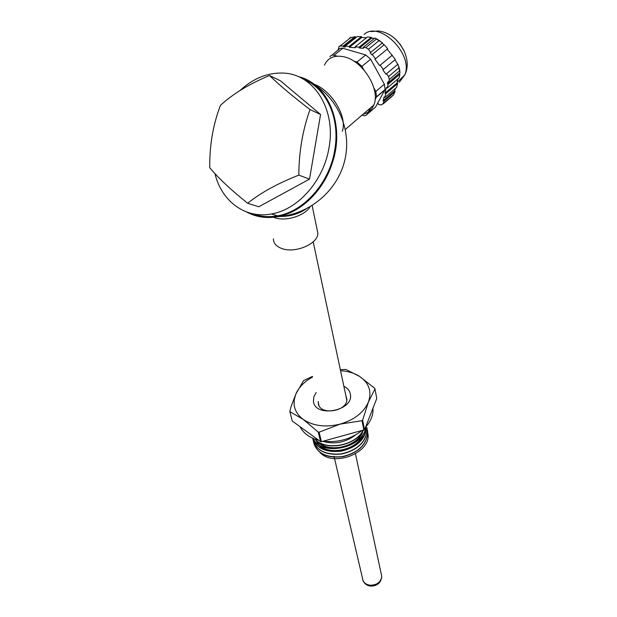 <?xml version="1.0" encoding="UTF-8"?>
<svg xmlns="http://www.w3.org/2000/svg" width="617" height="617" viewBox="0 0 617 617"><rect width="100%" height="100%" fill="white"/><g stroke="black" fill="none" stroke-linecap="round" stroke-linejoin="round"><path stroke-width="0.93" d="M324.388 65.163C327.928 57.689 334.414 54.898 343.846 56.772C362.881 60.474 380.882 89.966 373.771 105.067C371.712 109.996 368.172 113.034 363.158 114.16M280.342 216.459C289.928 216.482 298.505 213.983 306.086 208.978M273.393 238.887C273.47 243.167 276.192 246.345 281.553 248.42C294.772 253.803 318.063 243.993 317.878 233.28L317.015 229.084M298.289 76.608C328.283 83.434 345.42 125.143 332.224 163.235C323.385 190.954 300.641 212.734 277.619 216.675C266.336 218.642 255.962 217.061 246.484 211.932M301.806 210.96L301.181 211.847M316.197 392.474L313.86 396.739L313.436 401.127C314.67 418.318 354.15 410.914 350.371 394.194C349.716 390.762 347.548 388.108 343.846 386.242M318.318 401.443L318.326 403.302C319.197 415.758 347.487 411.747 346.893 399.238L345.751 395.219M312.41 376.424L303.564 380.635L295.774 394.17L294.201 399.878L294.139 404.752C294.849 410.575 297.911 415.472 303.302 419.452C313.266 426.038 325.521 427.604 340.06 424.134C354.335 419.868 363.791 412.511 368.418 402.045C371.997 391.571 369.082 383.049 359.688 376.486C354.359 373.084 347.988 371.164 340.553 370.724M312.557 377.026C304.759 381.321 299.284 386.766 296.129 393.368L290.977 406.85L289.82 411.624L303.302 419.452L318.264 432.077L319.112 432.185L340.06 424.134L361.971 420.686L362.619 420.177L368.418 402.045L374.966 388.926L374.758 388.34L359.688 376.486L345.844 369.436L340.329 369.676M367.778 433.142C372.406 452.215 333.828 467.825 319.976 452.469M312.834 438.271L312.942 439.389M313.937 443.685C317.801 454.027 327.403 458.377 342.751 456.734C357.845 452.994 366.182 445.273 367.763 433.55L367.531 430.581M313.652 442.281C316.691 453.117 326.084 457.93 341.833 456.696C357.382 453.179 366.012 445.397 367.724 433.365L367.493 430.388M313.243 440.9C317.115 451.243 326.74 455.585 342.119 453.935C357.243 450.186 365.603 442.458 367.2 430.735L366.968 427.766M312.958 439.489C315.989 450.325 325.406 455.13 341.193 453.896C356.78 450.371 365.441 442.59 367.161 430.55L366.93 427.573M312.557 438.155C316.459 448.466 326.115 452.793 341.517 451.112C356.665 447.348 365.033 439.613 366.629 427.905L366.591 427.72C365.017 439.381 356.688 447.109 341.61 450.904C326.27 452.639 316.59 448.389 312.564 438.155M312.973 438.332C320.817 457.158 364.763 448.15 365.943 426.686M313.035 438.363C321.102 456.835 364.346 447.981 365.873 426.771M314.778 439.073C324.928 451.366 355.631 446.176 363.189 430.45M314.986 439.15C325.298 451.066 355.346 445.921 363.02 430.496M322.768 441.317C334.545 444.672 345.535 442.512 355.747 434.846M289.789 411.508L292.296 421.064L320.562 441.579L321.403 441.687L364.562 429.748L376.756 398.497L374.966 388.926M364.562 429.748L362.619 420.177M361.971 420.686L363.914 430.257M321.403 441.687L319.112 432.185M318.264 432.077L320.562 441.579M292.296 421.064L289.82 411.624M299.985 426.648C303.387 433.304 309.68 437.862 318.866 440.345M323.215 441.201C337.553 442.798 350.317 439.366 361.5 430.905M365.611 427.064C370.285 421.874 372.753 416.406 373.023 410.66L372.969 408.207M359.009 437.36L358.909 436.551M316.105 440.345L318.981 444.649M319.421 445.088C329.632 456.017 357.968 449.6 362.958 434.677M318.688 442.227C328.892 453.233 357.444 446.77 362.403 431.777M362.642 431.152L362.835 430.55M316.012 440.26L318.225 444.14M318.549 444.518C328.229 457.182 359.765 450.04 363.552 433.697M317.824 441.664C327.488 454.397 359.241 447.209 362.997 430.805M209.741 167.693C218.264 177.997 230.897 189.851 247.656 203.263L258.785 206.772L309.51 179.123L320.57 114.477L280.357 80.773L269.529 75.521C249.021 84.059 232.648 94.023 220.408 105.43C213.042 124.727 209.487 145.481 209.741 167.693M252.245 213.659C260.181 216.69 268.596 217.415 277.496 215.842C303.942 211.554 329.509 182.894 334.715 150.162C340.422 118.757 326.601 88.316 303.664 79.346M214.963 173.662C221.565 201.258 245.342 219.089 271.488 213.968C298.05 209.626 323.755 180.712 329 147.725C336.242 109.155 313.629 73.924 283.296 73.091C267.639 72.513 253.186 78.344 239.928 90.583M247.656 203.263C260.575 192.851 277.627 183.473 298.805 175.12C298.96 151.759 302.692 129.902 310.019 109.564C292.566 96.198 279.069 84.853 269.529 75.521M310.019 109.564L320.57 114.477M298.805 175.12L309.51 179.123M361.924 115.217L364.454 115.811L366.567 115.047L370.701 107.697M375.074 99.568L376.555 96.769L375.815 91.478L373.894 88M363.891 69.883L361.94 66.351L356.973 62.047L353.749 61.083M337.237 56.162L332.571 55.021L330.99 55.515L329.941 56.764M367.146 114.292L375.552 107.065L385.07 89.511L384.36 84.228L370.655 59.217L365.727 54.944L342.111 48.08L339.79 48.558L332.077 55.083M338.556 49.946L338.155 49.692L339.242 46.121L343.229 46.005L355.014 36.688L349.608 37.938M398.034 78.799L396.947 83.017L397.656 83.557L396.554 87.444L384.815 97.525L384.044 97.031L383.103 100.779L383.874 101.273L395.088 91.617L394.641 90.861L383.103 100.779M395.466 88.37L394.641 90.861M392.003 96.144L393.376 95.141L395.088 91.617M387.214 49.136L395.343 59.494L382.81 69.898L385.964 74.179L397.957 64.168L385.964 74.179M394.965 59.81L397.726 64.284M386.512 73.793L388.548 76.554L389.327 79.508L388.617 82.339L400.055 72.621L397.957 64.168M399.353 73.215L387.368 83.704L388.147 84.205L387.183 88.054L399.106 77.889L399.855 74.248L399.284 73.585M349.122 46.414L361.439 36.619L357.22 36.573L345.142 46.144L349.122 46.414L349.376 47.316L355.353 47.733L355.099 46.83L367.447 36.966L371.341 37.328L371.727 38.107L374.295 38.416M370.755 52.391L382.463 42.866L374.874 37.992L363.189 47.401L365.812 47.578L368.442 49.244L370.755 52.391L370.215 52.792L371.75 54.882L372.29 54.481L375.468 58.792L387.653 48.774L384.275 44.702L371.75 54.882M382.247 43.043L383.936 44.933M361.439 36.619L361.77 37.444L366.49 37.737M355.014 36.688L356.294 37.305M397.656 83.557L385.756 93.745L384.815 97.525M392.358 55.121L380.195 65.217L383.358 69.513M399.855 74.248L388.147 84.205M355.099 46.83L359.133 47.116L371.341 37.328M384.275 44.702L372.29 54.481M359.133 47.116L359.379 48.018L371.727 38.107M359.379 48.018L363.436 48.303L363.189 47.401M396.947 83.017L384.985 93.252L385.756 93.745M391.864 55.476L380.195 65.217M387.183 88.054L386.404 87.552L384.985 93.252M375.468 58.792L374.92 59.186L379.648 65.61M343.229 46.005L343.484 46.9L345.397 47.031L345.142 46.144M361.77 37.444L349.376 47.316M377.427 103.61L378.352 103.71L378.591 104.558L381.491 104.867L393.6 94.771M383.874 101.273L383.273 103.687M387.368 83.704L387.838 81.837L388.617 82.339M343.484 46.9L355.569 37.328M274.264 217.531C285.571 221.989 304.937 215.642 310.081 206.811M342.319 131.267C347.602 116.937 331.707 90.306 313.906 84.182M381.221 573.895L381.753 576.355C380.959 582.07 377.141 585.039 370.3 585.248C365.588 584.569 362.989 582.232 362.495 578.237L334.244 457.259M334.082 55.221L342.882 48.249M356.973 62.047L365.727 54.944M361.94 66.351L370.655 59.217M375.815 91.478L384.36 84.228M376.385 97.131L384.892 89.874M340.36 45.805L351.166 37.275M399.253 82.316L404.798 74.935C413.822 54.319 379.578 20.253 364.053 34.413M397.086 82.47L404.798 74.935C408.13 68.31 407.999 60.535 404.413 51.604C398.112 39.303 389.481 32.416 378.506 30.95L370.917 31.583M388.548 76.554L399.083 67.654M365.812 47.578L376.601 38.886M389.327 79.508L399.839 70.6M368.442 49.244L379.208 40.529M280.511 216.444L281.182 216.467M299.631 212.58L305.747 209.148M277.619 216.675C307.852 214.924 335.702 192.566 344.016 163.227C352.415 133.912 340.299 101.358 315.333 85.285M312.133 205.569L317.878 233.28M373.771 105.067L345.373 129.416M313.197 241.81L346.816 400.217M362.865 580.142C364.192 583.636 366.807 585.626 370.694 586.111C377.419 585.973 381.105 582.718 381.753 576.355L355.477 453.904M333.998 456.202L334.198 457.074M373.023 410.66L372.691 408.917M318.974 405.462L318.264 402.454M277.496 215.842L271.488 213.968M385.07 89.511L376.555 96.769M398.914 66.837L399.878 70.67M376.432 38.724L380.072 41M404.413 51.604L400.41 44.617L395.088 38.755M393.376 95.141L383.188 103.934M296.299 213.929L296.114 213.112M291.61 215.333L291.417 214.492M288.694 215.935L288.525 215.179M285.771 216.32L285.64 215.742"/></g></svg>
